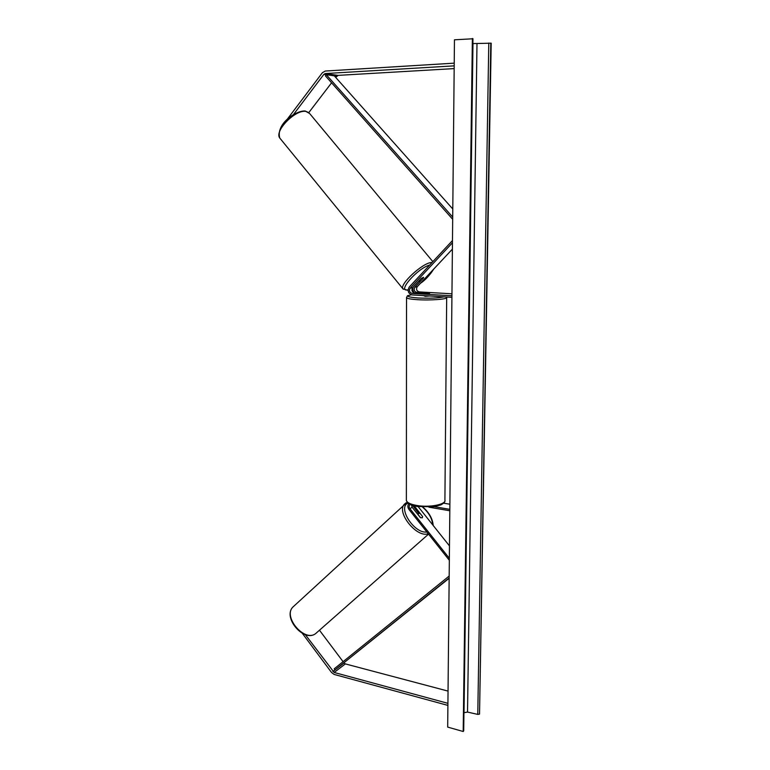 <?xml version="1.0" encoding="UTF-8"?>
<svg xmlns="http://www.w3.org/2000/svg" width="770" height="770" viewBox="0 0 770 770"><rect width="100%" height="100%" fill="white"/><g stroke="black" fill="none" stroke-linecap="round" stroke-linejoin="round"><path stroke-width="1.16" d="M293.409 114.624L323.862 74.372L325.286 73.554L454.194 65.854M308.818 112.564L331.581 82.814M335.71 77.424L338.078 75.373L454.175 68.597M286.873 119.754L322.409 72.688L325.258 71.042L454.223 63.159M305.286 634.605L334.151 672.47L447.919 703.328M319.473 630.226L343.083 661.671M344.036 662.941L345.355 663.904L448.034 691.094M302.302 633.306L331.62 672.595L334.18 674.443L447.899 705.407M422.307 517.777L420.391 517.613L412.191 507.295L411.45 505.053M418.601 513.321L412.662 505.466M408.812 503.763C407.503 505.486 407.551 507.382 408.966 509.471L449.324 560.281M414.26 505.909L422.586 516.554M418.206 506.679L449.468 545.901M410.169 504.514C408.909 505.592 408.812 506.978 409.871 508.652L449.343 558.327M449.815 510.751L428.88 507.17M449.824 509.336L434.136 506.66M449.882 504.225L443.626 503.176M423.587 277.402L421.286 278.365L412.624 287.643C411.267 290.213 411.892 291.955 414.501 292.898L429.631 293.274L416.753 292.408C414.154 291.474 413.529 289.732 414.886 287.181L423.558 277.855M451.913 297.326L412.085 294.929C408.167 293.514 407.224 290.877 409.265 287.017L452.481 240.538M414.375 292.889C412.682 291.079 412.345 289.058 413.394 286.825M451.952 293.813L419.13 291.897C416.531 290.973 415.916 289.231 417.263 286.69L452.394 249.124M451.932 295.786L412.085 293.418C409.476 292.475 408.851 290.714 410.208 288.144L452.452 242.762M429.622 295.978L425.204 296.334L423.577 295.622M423.712 293.399L429.631 293.274L423.712 293.399M418.861 280.963L419.352 281.416L420.921 280.684L423.635 277.768L423.173 277.325M418.88 280.983L421.411 278.268M472.376 38.5L463.194 731.5L447.688 727.101L454.454 39.809L472.809 38.779M472.896 43.582L491.193 43.197L479.537 714.117L490.788 43.091M463.944 712.712L467.525 712.067L477.775 714.406L479.537 714.117M463.194 731.5L463.704 730.72L472.953 38.712M417.658 514.168L418.37 513.523L418.043 514.658M418.37 513.523L420.074 513.388L422.643 516.622L422.191 517.863M418.12 514.581L420.641 517.748M452.789 208.997L334.305 75.845L326.307 74.719L452.712 217.092M326.307 74.719L325.44 75.893L452.683 219.296M449.151 577.952L334.998 669.929L449.151 578.28M334.998 669.929L334.199 668.832L449.17 576.047M336.673 76.172L323.862 74.372M338.078 75.373L325.286 73.554M344.084 662.999L332.871 671.546M345.355 663.904L334.151 672.47M412.191 507.295L409.871 508.652M419.13 291.897L416.753 292.408M417.263 286.69L414.886 287.181M412.624 287.643L410.208 288.144M414.501 292.898L412.085 293.418M411.353 294.804C405.434 296.075 407.628 297.124 417.937 297.971C429.525 298.49 438.207 298.115 443.982 296.845M446.61 297.008L446.687 297.393C448.583 299.155 430.517 300.579 417.215 299.665C410.853 299.241 407.292 298.596 406.531 297.749L406.531 297.374M411.286 294.785C406.04 296.209 407.908 295.016 406.531 297.749L406.368 500.558C407.109 502.685 410.516 504.312 416.608 505.438C429.362 507.825 446.687 504.408 444.906 499.99L446.687 297.393M432.846 261.646L309.636 113.517L305.854 111.4C295.247 109.379 274.139 131.044 279.751 138.013L280.424 138.841M403.297 289.279L402.912 288.788C399.351 284.332 422.47 262.926 431.441 262.483L432.114 262.435M429.699 265.034C417.253 268.374 396.473 292.369 407.985 289.828L408.1 289.809M412.114 288.432L412.913 288.038M420.603 283.119C426.734 278.326 431.007 273.764 433.414 269.423M464.021 712.645L472.972 43.601M463.579 731.096L472.809 38.606M477.775 714.406L488.777 43.024M467.525 712.067L476.986 43.736M428.553 534.13L315.594 633.633C304.574 642.45 282.811 617.001 292.831 607.116L294.111 605.942M405.992 502.858L404.385 504.215C396.088 512.377 416.888 538.259 428.226 533.716M426.869 532.003C414.549 534.014 397.445 507.95 407.763 503.176L407.898 503.099M422.557 507.122C428.832 512.618 432.211 518.518 432.682 524.842M444.896 500.952C445.118 501.973 443.761 503.301 440.825 504.908L433.78 506.718L417.061 506.496C410.612 504.793 407.609 503.705 408.061 503.224L406.368 500.558M407.263 290.203L402.912 288.788L279.751 138.013C275.824 123.778 296.046 110.37 305.132 110.995L308.991 112.728M407.34 290.194L408.09 290.04M412.056 288.567L412.884 288.163M420.372 283.37C425.03 280.309 429.506 275.525 433.818 268.99M315.469 633.72C303.881 642.555 282.532 617.636 292.831 607.116L407.118 502.271M422.971 507.141C429.265 512.743 432.673 518.865 433.212 525.506"/></g></svg>
